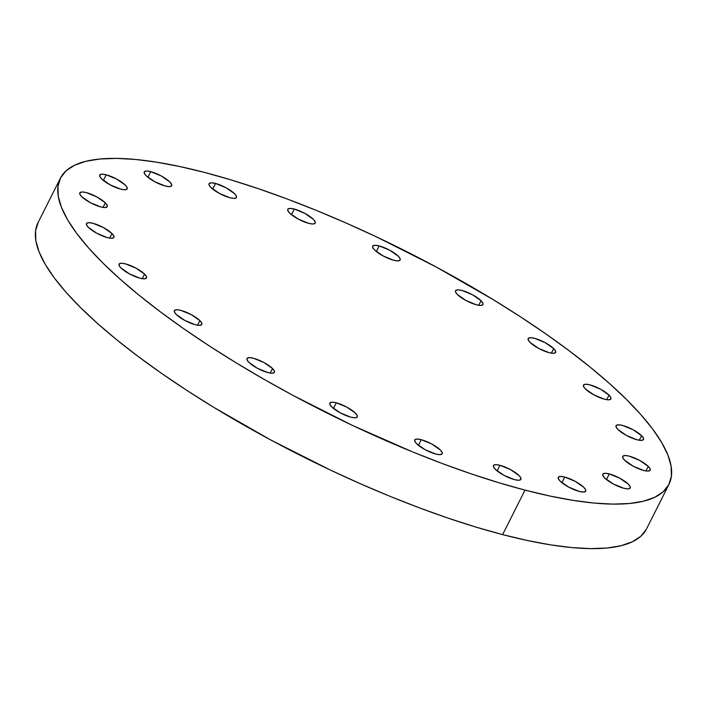 <?xml version="1.0" encoding="UTF-8"?>
<svg xmlns="http://www.w3.org/2000/svg" width="707" height="707" viewBox="0 0 707 707"><rect width="100%" height="100%" fill="white"/><g stroke="black" fill="none" stroke-linecap="round" stroke-linejoin="round"><path stroke-width="1.06" d="M106.209 174.815L103.381 180.444L106.209 174.815L116.673 179.083L125.236 185.048L127.11 187.558L126.898 189.211L124.635 189.768L120.667 189.14A15.36 4.056 -153.3 0 1 105.891 182.282A15.36 4.056 -153.3 0 1 99.722 175.08A15.36 4.056 -153.3 0 1 106.209 174.815A15.36 4.056 -153.3 0 1 120.985 181.672A15.36 4.056 -153.3 0 1 127.154 188.875A15.36 4.056 -153.3 0 1 120.667 189.14L110.204 184.863L101.64 178.898L99.767 176.397L99.987 174.735L102.241 174.187L106.209 174.815M105.325 202.847L103.036 207.407L105.325 202.847L107.199 205.348L106.987 207.01L104.724 207.566L100.756 206.93L90.293 202.662L81.729 196.696A15.36 4.056 -153.3 0 1 79.811 192.87A15.36 4.056 -153.3 0 1 90.664 194.045A15.36 4.056 -153.3 0 1 105.325 202.847A15.36 4.056 -153.3 0 1 107.243 206.665A15.36 4.056 -153.3 0 1 96.399 205.49A15.36 4.056 -153.3 0 1 81.729 196.696L79.856 194.186L80.077 192.534L82.339 191.977L86.298 192.604L96.762 196.882L105.325 202.847M111.989 233.531L109.691 238.1L111.989 233.531L113.862 236.041L113.641 237.702L111.379 238.25L107.42 237.623L96.956 233.354L88.384 227.389A15.36 4.056 -153.3 0 1 86.475 223.562A15.36 4.056 -153.3 0 1 97.319 224.738A15.36 4.056 -153.3 0 1 111.989 233.531A15.36 4.056 -153.3 0 1 113.907 237.358A15.36 4.056 -153.3 0 1 103.054 236.182A15.36 4.056 -153.3 0 1 88.384 227.389L86.519 224.879L86.731 223.226L88.994 222.67L92.962 223.297L103.425 227.574L111.989 233.531M144.573 274.122L142.275 278.691L144.573 274.122L146.437 276.631L146.225 278.284L143.963 278.841L139.995 278.204L129.54 273.936L120.968 267.971A15.36 4.056 -153.3 0 1 119.05 264.144A15.36 4.056 -153.3 0 1 129.902 265.328A15.36 4.056 -153.3 0 1 144.573 274.122A15.36 4.056 -153.3 0 1 146.49 277.948A15.36 4.056 -153.3 0 1 135.638 276.773A15.36 4.056 -153.3 0 1 120.968 267.971L119.103 265.47L119.315 263.808L121.577 263.251L125.546 263.888L136 268.156L144.573 274.122M199.887 320.625L197.589 325.193L199.887 320.625L201.751 323.134L201.539 324.787L199.277 325.344L195.309 324.716L184.845 320.448L176.282 314.482A15.36 4.056 -153.3 0 1 174.364 310.656A15.36 4.056 -153.3 0 1 185.216 311.831A15.36 4.056 -153.3 0 1 199.887 320.625A15.36 4.056 -153.3 0 1 201.795 324.451A15.36 4.056 -153.3 0 1 190.952 323.276A15.36 4.056 -153.3 0 1 176.282 314.482L174.408 311.973L174.629 310.311L176.891 309.763L180.851 310.391L191.314 314.659L199.887 320.625M272.513 368.506L270.215 373.066L272.513 368.506L274.378 371.007L274.166 372.669L271.903 373.225L267.935 372.589L257.472 368.32L248.908 362.355A15.36 4.056 -153.3 0 1 246.99 358.529A15.36 4.056 -153.3 0 1 257.843 359.704A15.36 4.056 -153.3 0 1 272.513 368.506A15.36 4.056 -153.3 0 1 274.431 372.324A15.36 4.056 -153.3 0 1 263.578 371.148A15.36 4.056 -153.3 0 1 248.908 362.355L247.043 359.845L247.256 358.193L249.518 357.636L253.477 358.263L263.941 362.541L272.513 368.506M336.311 402.822L333.483 408.452L336.311 402.822L346.775 407.099L355.347 413.056L357.212 415.566L357 417.227L354.737 417.775L350.769 417.148A15.36 4.056 -153.3 0 1 335.993 410.29A15.36 4.056 -153.3 0 1 329.824 403.087A15.36 4.056 -153.3 0 1 336.311 402.822A15.36 4.056 -153.3 0 1 351.087 409.68A15.36 4.056 -153.3 0 1 357.265 416.883A15.36 4.056 -153.3 0 1 350.769 417.148L340.306 412.879L331.742 406.914L329.877 404.404L330.089 402.751L332.352 402.195L336.311 402.822M421.248 439.701L418.42 445.33L421.248 439.701L431.712 443.969L440.275 449.935L442.14 452.445L441.928 454.097L439.666 454.654L435.706 454.027A15.36 4.056 -153.3 0 1 420.93 447.169A15.36 4.056 -153.3 0 1 414.753 439.966A15.36 4.056 -153.3 0 1 421.248 439.701A15.36 4.056 -153.3 0 1 436.025 446.559A15.36 4.056 -153.3 0 1 442.193 453.761A15.36 4.056 -153.3 0 1 435.706 454.027L425.243 449.758L416.67 443.793L414.806 441.283L415.018 439.621L417.28 439.074L421.248 439.701M499.964 465.294L497.136 470.924L499.964 465.294L510.427 469.563L518.991 475.528L520.865 478.029L520.644 479.691L518.39 480.247L514.422 479.611A15.36 4.056 -153.3 0 1 499.646 472.753A15.36 4.056 -153.3 0 1 493.477 465.551A15.36 4.056 -153.3 0 1 499.964 465.294A15.36 4.056 -153.3 0 1 514.74 472.143A15.36 4.056 -153.3 0 1 520.909 479.355A15.36 4.056 -153.3 0 1 514.422 479.611L503.958 475.343L495.395 469.377L493.521 466.867L493.733 465.215L495.996 464.658L499.964 465.294M564.76 477.084L561.932 482.713L564.76 477.084L575.224 481.361L583.788 487.317L585.661 489.827L585.44 491.489L583.187 492.037L579.219 491.409A15.36 4.056 -153.3 0 1 564.442 484.551A15.36 4.056 -153.3 0 1 558.274 477.349A15.36 4.056 -153.3 0 1 564.76 477.084A15.36 4.056 -153.3 0 1 579.537 483.942A15.36 4.056 -153.3 0 1 585.705 491.144A15.36 4.056 -153.3 0 1 579.219 491.409L568.755 487.141L560.191 481.175L558.318 478.666L558.53 477.013L560.792 476.456L564.76 477.084M609.293 473.929L606.465 479.558L609.293 473.929L619.756 478.206L628.32 484.171L630.193 486.672L629.981 488.334L627.719 488.891L623.751 488.254A15.36 4.056 -153.3 0 1 608.974 481.396A15.36 4.056 -153.3 0 1 602.806 474.194A15.36 4.056 -153.3 0 1 609.293 473.929A15.36 4.056 -153.3 0 1 624.069 480.787A15.36 4.056 -153.3 0 1 630.237 487.989A15.36 4.056 -153.3 0 1 623.751 488.254L613.287 483.986L604.724 478.02L602.85 475.511L603.062 473.858L605.325 473.301L609.293 473.929M648.231 466.373L645.933 470.942L648.231 466.373L650.104 468.882L649.892 470.535L647.63 471.092L643.662 470.464L633.198 466.187L624.635 460.222A15.36 4.056 -153.3 0 1 622.717 456.404A15.36 4.056 -153.3 0 1 633.569 457.579A15.36 4.056 -153.3 0 1 648.231 466.373A15.36 4.056 -153.3 0 1 650.148 470.199A15.36 4.056 -153.3 0 1 639.296 469.024A15.36 4.056 -153.3 0 1 624.635 460.222L622.761 457.721L622.973 456.059L625.235 455.511L629.203 456.139L639.667 460.407L648.231 466.373M641.576 435.68L639.278 440.249L641.576 435.68L643.441 438.19L643.229 439.842L640.966 440.399L636.998 439.772L626.535 435.503L617.971 429.538A15.36 4.056 -153.3 0 1 616.053 425.711A15.36 4.056 -153.3 0 1 626.906 426.887A15.36 4.056 -153.3 0 1 641.576 435.68A15.36 4.056 -153.3 0 1 643.494 439.507A15.36 4.056 -153.3 0 1 632.641 438.331A15.36 4.056 -153.3 0 1 617.971 429.538L616.106 427.028L616.318 425.367L618.581 424.819L622.54 425.446L633.004 429.715L641.576 435.68M608.992 395.098L606.694 399.667L608.992 395.098L610.857 397.608L610.645 399.261L608.382 399.817L604.414 399.181L593.96 394.913L585.387 388.947A15.36 4.056 -153.3 0 1 583.469 385.121A15.36 4.056 -153.3 0 1 594.322 386.305A15.36 4.056 -153.3 0 1 608.992 395.098A15.36 4.056 -153.3 0 1 610.91 398.925A15.36 4.056 -153.3 0 1 600.057 397.749A15.36 4.056 -153.3 0 1 585.387 388.947L583.522 386.446L583.735 384.785L585.997 384.228L589.965 384.864L600.429 389.133L608.992 395.098M553.678 348.586L551.38 353.155L553.678 348.586L555.552 351.096L555.34 352.758L553.077 353.306L549.109 352.678L538.646 348.41L530.082 342.444A15.36 4.056 -153.3 0 1 528.164 338.618A15.36 4.056 -153.3 0 1 539.017 339.793A15.36 4.056 -153.3 0 1 553.678 348.586A15.36 4.056 -153.3 0 1 555.596 352.413A15.36 4.056 -153.3 0 1 544.744 351.238A15.36 4.056 -153.3 0 1 530.082 342.444L528.209 339.934L528.421 338.282L530.683 337.725L534.651 338.353L545.115 342.63L553.678 348.586M481.052 300.714L478.754 305.283L481.052 300.714L482.925 303.223L482.704 304.876L480.442 305.433L476.483 304.805L466.019 300.528L457.447 294.572A15.36 4.056 -153.3 0 1 455.538 290.745A15.36 4.056 -153.3 0 1 466.381 291.92A15.36 4.056 -153.3 0 1 481.052 300.714A15.36 4.056 -153.3 0 1 482.969 304.54A15.36 4.056 -153.3 0 1 472.117 303.365A15.36 4.056 -153.3 0 1 457.447 294.572L455.582 292.062L455.794 290.4L458.056 289.852L462.024 290.48L472.488 294.748L481.052 300.714M379.191 245.921L376.363 251.551L379.191 245.921L389.654 250.19L398.218 256.155L400.091 258.665L399.87 260.326L397.608 260.874L393.649 260.247A15.36 4.056 -153.3 0 1 378.872 253.389A15.36 4.056 -153.3 0 1 372.704 246.186A15.36 4.056 -153.3 0 1 379.191 245.921A15.36 4.056 -153.3 0 1 393.967 252.779A15.36 4.056 -153.3 0 1 400.135 259.982A15.36 4.056 -153.3 0 1 393.649 260.247L383.185 255.978L374.613 250.013L372.748 247.503L372.96 245.85L375.223 245.294L379.191 245.921M294.262 209.042L291.425 214.672L294.262 209.042L304.717 213.32L313.289 219.276L315.154 221.786L314.942 223.447L312.68 223.995L308.712 223.368A15.36 4.056 -153.3 0 1 293.944 216.51A15.36 4.056 -153.3 0 1 287.767 209.307A15.36 4.056 -153.3 0 1 294.262 209.042A15.36 4.056 -153.3 0 1 309.03 215.9A15.36 4.056 -153.3 0 1 315.207 223.103A15.36 4.056 -153.3 0 1 308.712 223.368L298.248 219.099L289.684 213.134L287.82 210.624L288.032 208.972L290.294 208.415L294.262 209.042M150.741 171.66L147.913 177.289L150.741 171.66L161.205 175.928L169.777 181.893L171.642 184.403L171.43 186.056L169.167 186.613L165.199 185.985A15.36 4.056 -153.3 0 1 150.423 179.127A15.36 4.056 -153.3 0 1 144.255 171.925A15.36 4.056 -153.3 0 1 150.741 171.66A15.36 4.056 -153.3 0 1 165.518 178.518A15.36 4.056 -153.3 0 1 171.686 185.72A15.36 4.056 -153.3 0 1 165.199 185.985L154.736 181.717L146.172 175.751L144.299 173.242L144.52 171.58L146.782 171.032L150.741 171.66M215.538 183.458L212.71 189.087L215.538 183.458L226.001 187.726L234.574 193.691L236.438 196.201L236.226 197.854L233.964 198.411L229.996 197.774A15.36 4.056 -153.3 0 1 215.22 190.925A15.36 4.056 -153.3 0 1 209.051 183.714A15.36 4.056 -153.3 0 1 215.538 183.458A15.36 4.056 -153.3 0 1 230.314 190.316A15.36 4.056 -153.3 0 1 236.483 197.518A15.36 4.056 -153.3 0 1 229.996 197.774L219.532 193.506L210.969 187.541L209.095 185.04L209.316 183.378L211.579 182.821L215.538 183.458M38.249 222.263L35.58 230.791L35.863 240.725L39.106 251.957L45.266 264.383L54.28 277.878L66.078 292.318L80.527 307.563L97.504 323.461L116.841 339.864L138.342 356.611L161.806 373.543L187.019 390.503L213.717 407.312L270.569 439.869L330.178 469.952L360.296 483.712L390.246 496.429L419.737 507.979L448.477 518.258L476.2 527.166L502.633 534.616L525.009 490.11L502.633 534.616A340.615 90.001 26.7 0 0 646.605 528.792L668.99 484.295A340.615 90.001 -153.3 0 1 525.009 490.11A340.615 90.001 -153.3 0 1 197.315 338.008A340.615 90.001 -153.3 0 1 60.395 178.208A340.615 90.001 -153.3 0 1 204.367 172.384A340.615 90.001 -153.3 0 1 532.071 324.486A340.615 90.001 -153.3 0 1 668.99 484.295M60.395 178.208L38.01 222.705A340.615 90.001 26.7 0 0 174.929 382.514A340.615 90.001 26.7 0 0 502.633 534.616L527.519 540.528L550.62 544.867L571.716 547.572L590.601 548.614L607.101 547.996L621.046 545.724L632.305 541.809L640.781 536.304L646.375 529.243M525.009 490.11L549.896 496.031L573.006 500.362L594.101 503.066L612.987 504.109L629.486 503.499L643.432 501.219L654.691 497.313L663.157 491.798L668.751 484.737L671.42 476.209L671.137 466.275L667.894 455.043L661.734 442.617L652.72 429.122L640.922 414.682L626.473 399.437L609.496 383.539L590.159 367.136L568.658 350.389L545.194 333.457L519.981 316.497L493.283 299.688L436.431 267.131L376.822 237.048L346.704 223.288L316.754 210.571L287.263 199.02L258.523 188.742L230.8 179.834L204.367 172.384L179.481 166.472L156.38 162.133L135.284 159.429L116.399 158.386L99.899 159.004L85.954 161.276L74.695 165.191L66.219 170.696L60.625 177.757L57.965 186.295L58.248 196.219L61.491 207.451L67.642 219.877L76.665 233.372L88.463 247.812L102.913 263.057L119.89 278.956L139.217 295.358L160.728 312.105L184.191 329.038L209.396 345.997L236.103 362.806L264.038 379.314L292.945 395.363L352.554 425.455L412.632 451.923L442.114 463.474L470.862 473.752L498.585 482.66L525.009 490.11"/></g></svg>

